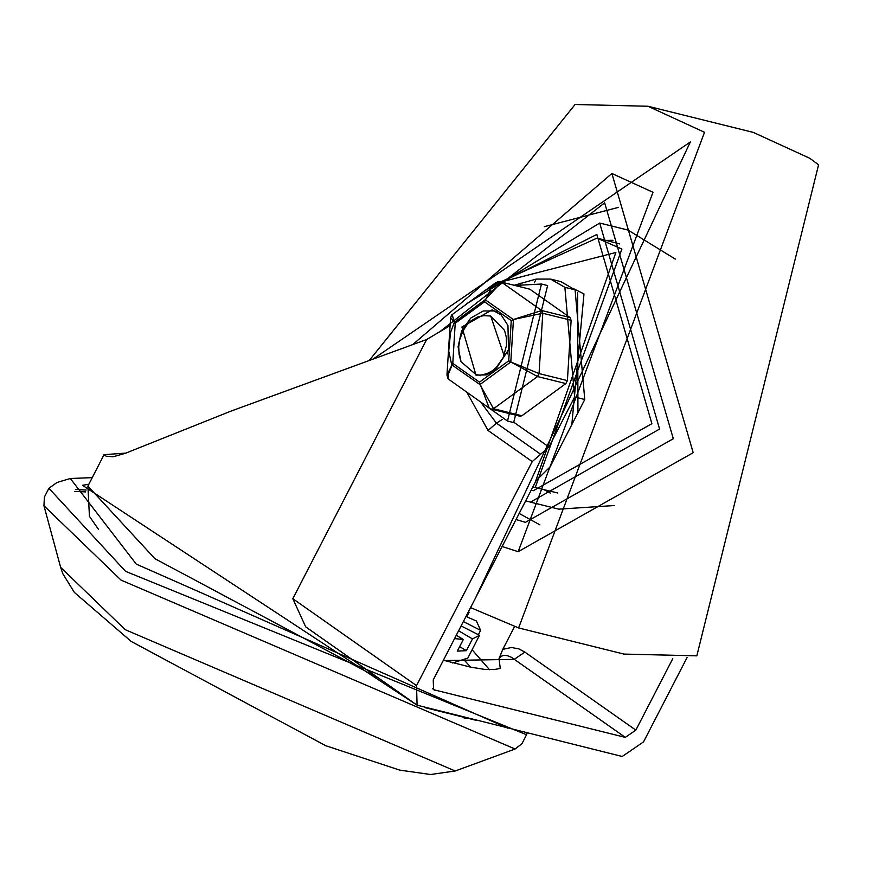 <?xml version="1.0" encoding="UTF-8"?>
<svg xmlns="http://www.w3.org/2000/svg" width="879" height="879" viewBox="0 0 879 879"><rect width="100%" height="100%" fill="white"/><g stroke="black" fill="none" stroke-linecap="round" stroke-linejoin="round"><path stroke-width="1.32" d="M652.954 192.303L611.938 173.482L413.064 344.348L611.938 173.482L693.212 452.663L518.181 551.704L652.954 192.303M502.107 546.485L518.181 551.704L502.107 546.485M369.554 360.203L575.13 104.491L647.955 106.271L704.529 132.235L518.643 627.947L470.562 607.598M518.643 627.947L624.002 654.075L696.838 655.844L818.547 164.834L809.889 158.352L753.325 132.388L647.955 106.271M531.169 490.174L533.3 490.724L651.888 423.623L596.819 234.451L484.252 290.916M613.004 240.341L606.158 240.406M544.321 489.834L550.353 493.075M525.686 500.81L530.466 502.14L659.624 429.062L599.654 223.046L466.881 303.552M675.259 259.085L628.024 230.078L599.654 223.046M530.466 502.14L558.835 509.172L614.146 505.579M516.017 519.522L525.455 522.357L673.325 438.687L604.664 202.829L439.852 331.746M618.596 207.367L544.343 226.628M519.148 513.468L539.893 524.84M494.097 283.818L615.893 252.493L535.168 482.428M574.097 288.938L583.997 293.894L571.735 424.865M557.879 492.987L532.839 486.944M490.141 286.675L597.028 238.143L619.607 243.944M461.101 625.925L479.549 635.242L467.859 658.019L452.718 662.953M468.54 611.52L469.188 612.202L468.364 611.861M466.771 616.882L469.188 612.202M465.947 616.531L476.385 620.959L480.604 630.331L463.332 621.607M478.385 634.649L480.604 630.331M473.924 646.274L474.253 645.516M479.549 635.242L472.517 638.945L458.618 630.748M456.289 635.264L463.332 639.418L457.267 651.152L466.452 650.68L472.517 638.945M463.332 639.418L454.597 638.539M527.224 732.987L526.532 734.778L125.631 571.339L48.927 488.274L57.069 482.45L70.265 478.484L136.256 564.043L507.732 728.153M48.927 488.274L44.379 497.074L43.95 505.766L121.082 580.151L515.149 748.974L521.983 743.59L526.532 734.778M92.24 477.583L70.265 478.484M74.781 491.306L85.659 491.932M75.803 489.493L86.186 490.075M476.242 720.34L424.909 707.617M416.767 704.936L82.494 485.329L88.845 484.175M459.596 646.647L466.452 650.68M687.114 657.415L643.494 741.931L622.244 756.533L417.118 705.178L416.547 685.675L532.234 461.541L548.914 446.939L574.679 397.022L564.911 287.345L550.628 279.061L560.758 281.566L575.042 289.85L584.81 399.538L550.012 466.947L536.058 480.703L433.248 679.885L433.534 689.641L625.255 737.415L635.88 730.108L672.721 658.734M514.391 626.837L502.744 649.405L498.997 658.547L501.151 656.25L503.788 655.393L507.172 655.602L511.325 657.25L625.255 737.415M378.882 678.302L154.979 558.747L87.867 486.065L104.085 454.652L106.128 456.212L113.116 456.783L125.236 453.355L231.199 411.075L426.623 339.459L292.817 598.709L305.705 626.87L417.118 705.178M104.085 454.652L125.598 453.179M550.628 279.061L536.157 279.137L514.281 285.246M635.88 730.108L524.851 652.075L514.226 659.371L443.214 660.59M449.883 325.735L426.623 339.459M524.851 652.075L518.929 648.966L511.479 647.526L502.744 649.405M540.574 454.234L496.382 423.173L481.637 403.472M507.557 421.019L513.644 422.524L547.584 285.587L541.508 284.071L507.557 421.019L480.505 401.934M515.314 285.499L541.508 284.071M507.128 354.061L509.677 344.458M480.428 375.674L478.857 375.113M503.524 356.863L504.117 355.665L490.724 315.99M483.67 315.693L477.813 316.879L471.056 320.791L467.101 324.714L462.804 331.262L459.761 339.591L458.717 346.623L459.069 354.325L461.025 361.73L458.102 346.919L461.552 331.075L470.65 318.044L483.318 311.001L494.284 310.957L496.822 311.748M476.473 374.718L480.187 375.201L486.9 373.685L492.46 370.685L496.426 367.345L503.238 357.489L506.546 345.293L506.348 337.162L504.491 330.372L490.592 315.957L483.615 315.693M490.702 371.828L493.548 371.553M496.371 311.507L495.009 311.133M480.187 375.201L476.044 374.619L461.025 361.73M521.917 415.723L493.548 408.691L491.581 409.142L519.95 416.174L521.917 415.723L565.878 383.607L567.384 380.662L571.163 320.308L570.01 317.495L529.828 289.246L500.755 281.895L529.828 289.246M491.581 409.142L489.196 408.01L479.473 382.145L452.751 363.357L455.256 323.219L454.333 322.23L450.487 332.581L448.719 351.139L451.674 364.752L479.934 384.53L510.721 362.038L508.71 360.775L479.473 382.145L479.934 384.53L493.548 408.691L537.508 376.575L565.878 383.607M455.256 323.219L450.696 317.813L451.443 315.121L495.086 283.115L491.735 287.235L484.494 301.86L511.215 320.637L508.71 360.775L510.787 361.906L513.424 319.626L511.215 320.637L513.38 319.506L485.23 299.728L484.494 301.86L455.256 323.219M510.754 361.972L539.025 373.63L537.508 376.575L510.754 361.972M449.136 379.882L448.026 378.805L446.939 375.047L452.751 363.357L448.169 374.652L448.4 379.113L489.185 408.032M567.384 380.662L539.025 373.63L542.793 313.276L513.38 319.506L541.64 310.463L542.793 313.276L571.163 320.308M570.01 317.495L541.64 310.463L501.459 282.214L485.23 299.728L454.333 322.23L452.103 314.517M373.553 358.731L690.356 141.969L475.55 597.929M577.591 292.597L577.888 412.954M597.028 238.143L621.936 249.098L535.201 487.57M515.149 748.974L455.223 771.037L125.268 629.683L60.684 567.394L43.95 505.766M489.482 669.666L472.111 649.79M498.997 658.547L500.228 668.49M574.679 397.022L584.81 399.538M470.781 667.238L464.98 660.865M520.566 283.994L521.071 283.016M534.212 282.917L536.157 279.137M548.914 446.939L514.457 422.711M502.327 419.36L496.382 423.173L488.043 430.479L532.234 461.541M416.547 685.675L292.817 598.709M434.786 690.202L432.589 688.653M466.958 392.419L488.043 430.479M575.042 289.85L564.911 287.345M461.914 326.966L492.086 309.891L501.294 315.045L507.908 325.417L508.523 349.897L494.657 370.795L486.461 374.85L475.924 375.102L461.914 326.966M696.838 655.844L818.547 164.834M455.223 771.037L430.644 774.509L399.714 770.092L325.779 745.733L131.158 641.417L74.418 592.424L62.87 573.767L60.684 567.394M468.738 718.484L464.2 718.242M87.867 486.065L89.471 516.27L98.514 529.499M500.514 668.337L494.086 669.633L484.406 669.315L470.683 667.216L443.368 660.283M495.163 311.177L494.492 311.012M450.487 332.581L448.719 351.139M500.755 281.895L497.36 281.961L495.075 283.115M446.939 375.047L450.553 317.341"/></g></svg>
